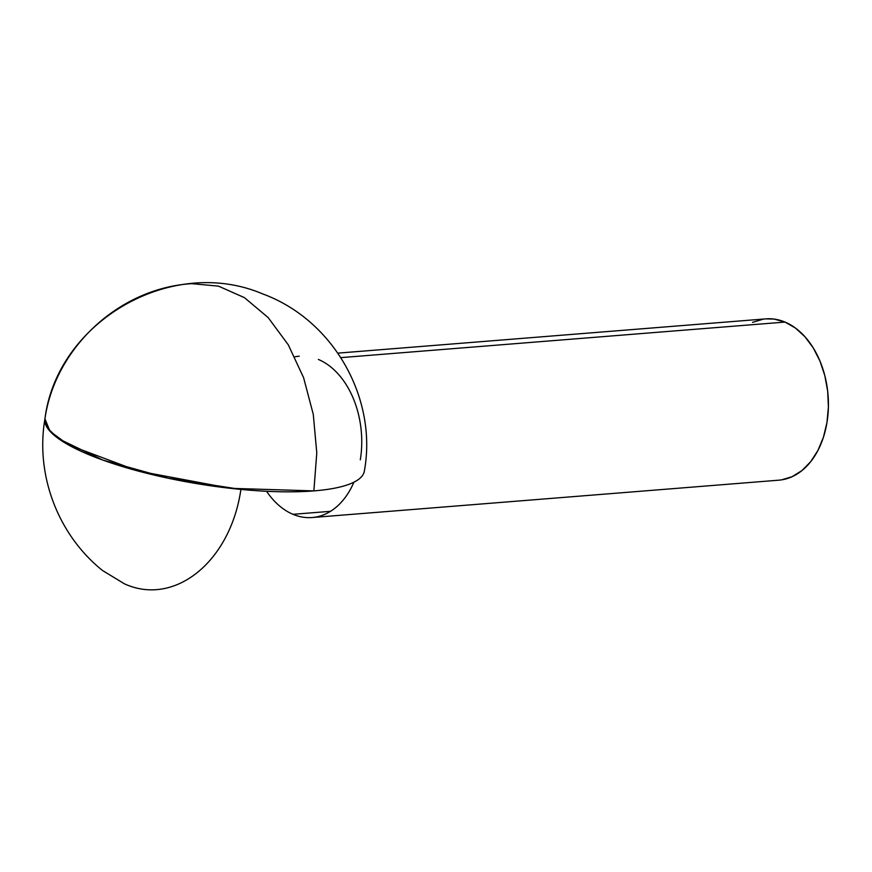 <?xml version="1.0" encoding="UTF-8"?>
<svg xmlns="http://www.w3.org/2000/svg" width="872" height="872" viewBox="0 0 872 872"><rect width="100%" height="100%" fill="white"/><g stroke="black" fill="none" stroke-linecap="round" stroke-linejoin="round"><path stroke-width="1.31" d="M318.356 359.438A80.911 55.873 85.4 0 1 360.3 459.849M353.901 482.194A80.911 55.873 85.4 0 1 312.132 517.532L778.816 480.178A80.911 55.873 -94.6 0 0 828.335 408.913A80.911 55.873 -94.6 0 0 785.04 322.073L340.876 357.629L785.04 322.073L774.14 319.087L765.714 318.88M312.132 517.532A80.911 55.873 85.4 0 1 292.992 514.317L330.521 511.319L292.992 514.317A80.911 55.873 85.4 0 1 266.581 491.285M87.974 454.301A161.821 39.425 9.3 0 0 260.39 490.947A161.821 39.425 9.3 0 0 364.343 471.12C377.663 398.657 333.747 319.926 262.646 293.897C171.13 254.951 56.985 321.844 44.941 418.811A161.821 39.425 9.3 0 0 87.974 454.301M763.174 319.185L752.558 322.368M781.541 479.862L792.158 476.679L802.011 470.52L810.72 461.648L817.969 450.377L823.451 437.155L826.972 422.495L828.4 406.941L827.67 391.103L824.814 375.592L819.942 360.997L813.249 347.895L804.976 336.766L795.449 328.046L785.04 322.073A80.911 55.873 -94.6 0 0 765.899 318.869L337.878 353.127M124.336 583.771C174.585 606.879 230.47 561.644 240.901 489.421L168.045 478.194L102.798 460.067L58.707 438.801L47.688 428.37L44.941 418.811L49.998 431.269L68.463 444.916L138.147 471.033L230.371 488.32L313.876 490.903L316.776 452.884L313.288 414.407L303.598 377.685L288.272 344.789L268.184 317.604L244.476 297.668L218.501 286.136L191.731 283.651C118.941 288.142 55.089 348.004 44.941 418.811C35.349 474.477 57.519 534.351 102.449 570.452L124.336 583.771M294.78 356.833A80.911 55.873 85.4 0 1 299.227 356.223"/></g></svg>
